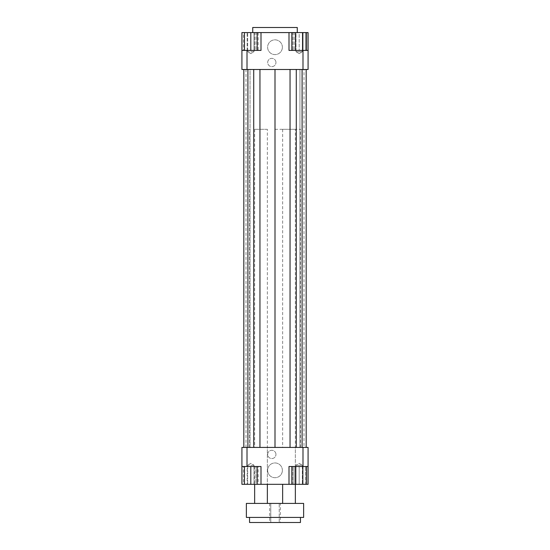 <?xml version="1.0" encoding="UTF-8"?>
<svg xmlns="http://www.w3.org/2000/svg" width="550" height="550" viewBox="0 0 550 550"><rect width="100%" height="100%" fill="white"/><g stroke="black" fill="none" stroke-linecap="round" stroke-linejoin="round"><path stroke-width="0.41" stroke-dasharray="2.75 2.06" d="M295.357 129.298L282.638 129.298L295.357 129.298L295.357 484.323L282.638 484.323L295.357 484.323L295.357 447.425L282.638 447.425L295.357 447.425M267.362 129.298L254.643 129.298L267.362 129.298L267.362 484.323L254.643 484.323L267.362 484.323L267.362 447.425L254.643 447.425L267.362 447.425M290.049 69.492L249.549 69.492L300.451 69.492L275 69.492L290.049 69.492L290.049 447.425L306.178 447.425L249.549 447.425L290.049 447.425M250.821 466.51L257.187 466.51L250.821 466.51L250.821 484.323L257.187 484.323L257.187 466.51M295.501 466.51L306.522 466.51L295.501 466.51L295.501 484.323L308.082 484.323L308.082 466.51L294.085 466.51L294.085 484.323L261.002 484.323L261.002 466.51L261.002 484.323L261.002 466.51L241.917 466.51L261.002 466.51L241.917 466.51L241.917 484.323L255.915 484.323L255.915 466.51L255.915 484.323L257.187 484.323M302.995 447.425L308.082 447.425L308.082 466.51L302.995 466.51L302.995 447.425L247.005 447.425L247.005 466.51M241.917 466.51L241.917 447.425L247.005 447.425M259.951 447.425L275 447.425L253.722 447.425L259.951 447.425L259.951 69.492L243.822 69.492L250.051 69.492L246.015 69.492L250.051 69.492L250.051 447.425L243.822 447.425L253.722 447.425L243.822 447.425L250.051 447.425L246.015 447.425L250.051 447.425L250.051 69.492L243.822 69.492L259.951 69.492M302.995 50.407L308.082 50.407L308.082 69.492L302.995 69.492L302.995 50.407L288.998 50.407L308.082 50.407L288.998 50.407L288.998 32.587L288.998 50.407L288.998 32.587L294.085 32.587L294.085 50.407L294.085 32.587L291.83 32.587L295.501 32.587L295.501 50.407L291.83 50.407L302.851 50.407L295.501 50.407M305.539 50.407L292.813 50.407L305.539 50.407L305.539 32.587L305.539 50.407M302.995 69.492L241.917 69.492L241.917 50.407L247.005 50.407L247.005 69.492M247.005 50.407L261.002 50.407L261.002 32.587L288.998 32.587M275.956 62.494A4.139 4.139 0 0 0 269.754 58.912A4.139 4.139 0 0 0 269.754 66.076A4.139 4.139 0 0 0 275.956 62.494A4.139 4.139 0 0 1 269.754 66.076A4.139 4.139 0 0 1 269.754 58.912A4.139 4.139 0 0 1 275.956 62.494M282.384 47.224A7.384 7.384 0 0 0 271.308 40.831A7.384 7.384 0 0 0 271.308 53.618A7.384 7.384 0 0 0 282.384 47.224A7.384 7.384 0 0 1 271.308 53.618A7.384 7.384 0 0 1 271.308 40.831A7.384 7.384 0 0 1 282.384 47.224M247.149 50.407L258.17 50.407L243.478 50.407L247.149 50.407L247.149 32.587L254.499 32.587L247.149 32.587L247.149 50.407M241.917 50.407L241.917 32.587L257.187 32.587L255.915 32.587L255.915 50.407L241.917 50.407L261.002 50.407L255.915 50.407L255.915 32.587L261.002 32.587L261.002 50.407L261.002 32.587M261.002 484.323L244.461 484.323L244.461 466.51M258.17 484.323L247.149 484.323L247.149 466.51L254.499 466.51L243.478 466.51L247.149 466.51L247.149 484.323L254.499 484.323L254.499 466.51L258.17 466.51L254.499 466.51L254.499 484.323L258.17 484.323L258.17 466.51M295.501 484.323L306.522 484.323L294.085 484.323L294.085 466.51L288.998 466.51L288.998 484.323L288.998 466.51L308.082 466.51M302.995 466.51L288.998 466.51L288.998 484.323M299.179 466.51L292.813 466.51L299.179 466.51L299.179 484.323L302.356 484.323L292.813 484.323L292.813 466.51L292.813 484.323L299.179 484.323L299.179 466.51M302.851 50.407L306.522 50.407L302.851 50.407L302.851 32.587L295.501 32.587M244.461 50.407L257.187 50.407L244.461 50.407L244.461 32.587M308.082 50.407L308.082 32.587L294.085 32.587L302.851 32.587M250.821 51.679L254.004 51.679L250.821 51.679M295.996 51.679L302.356 51.679L295.996 51.679L302.356 51.679L295.996 51.679L299.179 53.591L302.356 51.679L302.356 32.587L295.996 32.587L302.356 32.587L295.996 32.587L295.996 51.679L299.179 53.591L302.356 51.679L302.356 32.587L295.996 32.587L295.996 51.679M250.821 32.587L250.821 50.407M257.187 32.587L257.187 50.407M299.179 32.587L305.539 32.587L299.179 32.587L299.179 50.407L299.179 32.587L292.813 32.587L299.179 32.587M292.813 32.587L292.813 50.407L292.813 32.587M257.682 32.587L297.268 32.587L257.682 32.587M254.004 51.679L247.644 51.679L254.004 51.679L250.821 53.591L254.004 51.679L254.004 32.587L247.644 32.587L254.004 32.587L254.004 51.679M254.499 32.587L254.499 50.407L254.499 32.587L258.17 32.587L254.499 32.587M258.17 32.587L258.17 50.407M243.478 32.587L247.149 32.587L243.478 32.587L243.478 50.407M250.821 465.238L254.004 465.238L250.821 465.238M295.996 465.238L302.356 465.238L295.996 465.238L295.996 484.323L295.996 465.238L302.356 465.238L295.996 465.238L299.179 463.327L302.356 465.238L302.356 484.323L302.356 465.238L299.179 463.327L295.996 465.238M244.461 484.323L250.821 484.323M302.851 484.323L302.851 466.51M305.539 484.323L305.539 466.51L305.539 484.323L299.179 484.323L305.539 484.323M254.004 465.238L247.644 465.238L254.004 465.238L254.004 484.323L247.644 484.323L254.004 484.323L254.004 465.238L250.821 463.327L247.644 465.238L247.644 484.323L247.644 465.238L250.821 463.327L254.004 465.238M243.478 484.323L247.149 484.323L243.478 484.323L243.478 466.51M282.384 470.326A7.384 7.384 0 0 0 271.308 463.939A7.384 7.384 0 0 0 271.308 476.719A7.384 7.384 0 0 0 282.384 470.326A7.384 7.384 0 0 1 271.308 476.719A7.384 7.384 0 0 1 271.308 463.939A7.384 7.384 0 0 1 282.384 470.326M275.956 454.424A4.139 4.139 0 0 0 269.754 450.842A4.139 4.139 0 0 0 269.754 458.006A4.139 4.139 0 0 0 275.956 454.424A4.139 4.139 0 0 1 269.754 458.006A4.139 4.139 0 0 1 269.754 450.842A4.139 4.139 0 0 1 275.956 454.424M252.732 27.5L297.268 27.5M275 69.492L300.451 69.492L249.549 69.492L275 69.492L275 447.425M296.278 69.492L302.101 69.492L296.278 69.492L296.278 447.425M302.101 69.492L306.178 69.492L302.101 69.492L302.101 447.425M303.985 69.492L299.949 69.492L306.178 69.492L306.178 447.425L306.178 69.492L299.949 69.492L299.949 447.425L299.949 69.492L303.985 69.492L303.985 447.425M246.015 447.425L246.015 69.492M243.822 447.425L243.822 69.492M306.178 69.492L306.178 447.425M247.899 69.492L247.899 447.425M253.722 69.492L253.722 447.425M280.328 522.5L269.672 522.5L280.328 522.5L280.328 503.415L269.672 503.415L280.328 503.415M275 129.298L300.451 129.298L275 129.298M270.772 503.415L279.228 503.415L279.228 522.5L270.772 522.5L279.228 522.5L270.772 522.5L279.228 522.5L279.228 503.415L270.772 503.415L279.228 503.415L270.772 503.415L270.772 522.5L270.772 503.415M300.451 517.413L249.549 517.413L300.451 517.413M249.549 522.5L300.451 522.5M303.634 517.413L246.366 517.413M267.362 503.415L254.643 503.415L267.362 503.415M295.357 503.415L282.638 503.415L295.357 503.415M303.634 503.415L246.366 503.415M282.638 129.298L282.638 447.425M254.643 129.298L254.643 447.425M300.451 447.425L300.451 129.298M249.549 447.425L249.549 129.298M250.821 53.591L247.644 51.679L247.644 32.587L247.644 51.679L250.821 53.591M269.672 503.415L269.672 522.5"/><path stroke-width="0.82" d="M241.917 466.51L247.005 466.51L247.005 447.425L241.917 447.425L241.917 484.323L244.461 484.323L244.461 466.51M247.005 466.51L261.002 466.51L261.002 484.323L288.998 484.323L288.998 466.51L308.082 466.51L308.082 447.425L302.995 447.425L302.995 466.51M302.995 447.425L247.005 447.425M308.082 466.51L308.082 484.323L306.522 484.323L306.522 466.51M288.998 484.323L291.83 484.323L291.83 466.51M257.187 466.51L257.187 484.323L261.002 484.323M308.082 50.407L302.995 50.407L302.995 69.492L308.082 69.492L308.082 32.587L306.522 32.587L306.522 50.407M302.995 50.407L288.998 50.407L288.998 32.587L261.002 32.587L261.002 50.407L241.917 50.407L241.917 69.492L247.005 69.492L247.005 50.407M247.005 69.492L302.995 69.492M241.917 50.407L241.917 32.587L244.461 32.587L244.461 50.407M302.851 50.407L302.851 32.587L288.998 32.587M261.002 32.587L257.187 32.587L257.187 50.407M244.461 32.587L257.187 32.587M250.821 32.587L250.821 50.407M295.501 32.587L295.501 50.407M291.83 32.587L291.83 50.407M302.851 32.587L306.522 32.587M257.187 484.323L250.821 484.323L250.821 466.51M250.821 484.323L244.461 484.323M306.522 484.323L295.501 484.323L295.501 466.51M302.851 484.323L302.851 466.51M295.501 484.323L291.83 484.323M297.268 32.587L297.268 27.5L252.732 27.5L252.732 32.587M259.951 69.492L259.951 447.425M275 69.492L275 447.425M253.722 69.492L253.722 447.425M247.899 69.492L247.899 447.425M243.822 69.492L243.822 447.425M306.178 69.492L306.178 447.425M302.101 69.492L302.101 447.425M296.278 69.492L296.278 447.425M290.049 69.492L290.049 447.425M249.549 517.413L249.549 522.5L300.451 522.5L300.451 517.413M246.366 517.413L303.634 517.413L303.634 503.415L246.366 503.415L246.366 517.413M267.362 484.323L267.362 503.415M295.357 484.323L295.357 503.415M254.643 484.323L254.643 503.415M282.638 484.323L282.638 503.415"/></g></svg>
